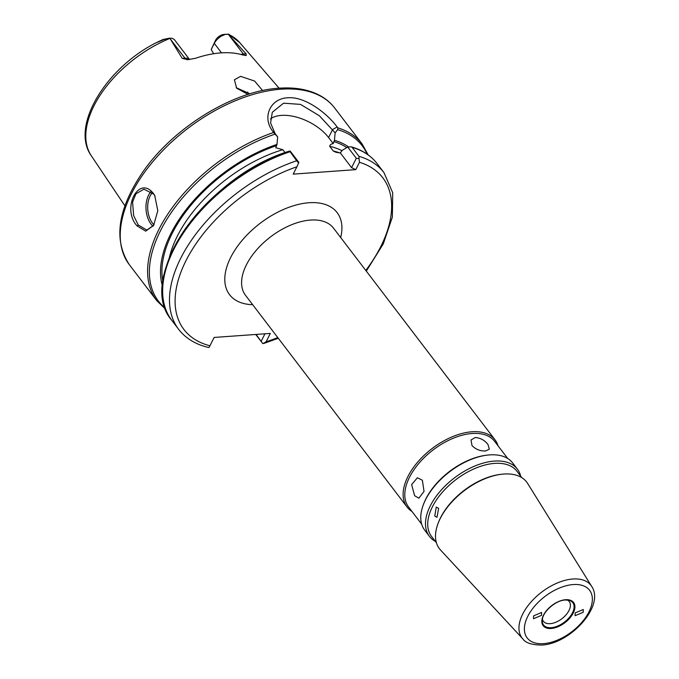 <?xml version="1.0" encoding="UTF-8"?>
<svg xmlns="http://www.w3.org/2000/svg" width="679" height="679" viewBox="0 0 679 679"><rect width="100%" height="100%" fill="white"/><g stroke="black" fill="none" stroke-linecap="round" stroke-linejoin="round"><path stroke-width="1.02" d="M153.395 193.456L154.71 195.459L157.808 210.719L153.615 225.42L145.679 231.149L137.065 225.886C121.244 208.886 138.524 174.469 153.395 193.456M154.982 195.951L153.81 194.177L143.914 189.203L135.927 193.795L132.575 202.062L133.636 215.616L138.287 225.029L146.851 230.096L153.751 225.182M542.394 619.104A16.271 9.192 142.7 0 0 543.378 621.285A16.271 9.192 142.7 0 0 550.16 623.661A16.271 9.192 142.7 0 0 566.048 614.826A16.271 9.192 142.7 0 0 569.257 601.543A16.271 9.192 142.7 0 0 567.415 600.015M422.372 480.248L417.39 477.761L411.627 484.636L414.606 495.678L418.858 498.208L424.036 491.384L422.372 480.248M475.215 437.531L471.022 439.984L471.998 445.568C475.716 449.371 480.206 451.179 485.477 450.983L489.338 449.192L487.955 444.422C484.492 440.128 480.248 437.828 475.215 437.531M520.683 476.166A55.347 31.259 142.7 0 0 517.406 469.164L512.687 462.985A55.347 31.259 142.7 0 0 489.635 454.896A55.347 31.259 142.7 0 0 487.794 455.066L486.75 455.185A54.116 30.563 142.7 0 0 424.01 503.054L423.628 504.022A55.347 31.259 142.7 0 0 424.681 530.129L429.4 536.317A55.347 31.259 142.7 0 0 435.281 541.324M487.794 455.066A55.347 31.259 142.7 0 0 423.628 504.022M507.739 458.52L494.677 441.401A54.116 30.563 142.7 0 0 472.143 433.499A54.116 30.563 142.7 0 0 419.291 462.883A54.116 30.563 142.7 0 0 408.622 507.06L421.684 524.171M498.038 445.806A55.347 31.259 142.7 0 0 495.042 439.848A55.347 31.259 142.7 0 0 471.99 431.768A55.347 31.259 142.7 0 0 417.933 461.813A55.347 31.259 142.7 0 0 407.035 507.001A55.347 31.259 142.7 0 0 411.983 511.465M521.837 477.676L516.923 471.234A53.709 30.334 142.7 0 0 494.558 463.392A53.709 30.334 142.7 0 0 442.105 492.555A53.709 30.334 142.7 0 0 431.521 536.393L436.436 542.835M517.406 469.164A55.347 31.259 142.7 0 0 494.354 461.083A55.347 31.259 142.7 0 0 440.306 491.138A55.347 31.259 142.7 0 0 429.4 536.317M501.976 474.205L500.975 474.315A53.709 30.334 142.7 0 0 438.71 521.82L438.337 522.762A54.897 31.005 142.7 0 0 440.459 549.931L522.864 638.931A43.346 24.486 -37.3 0 1 529.832 603.385A43.346 24.486 -37.3 0 1 572.889 579A43.346 24.486 -37.3 0 1 591.689 586.418L527.617 483.431A54.897 31.005 142.7 0 0 503.81 474.035A54.897 31.005 142.7 0 0 501.976 474.205A54.897 31.005 142.7 0 0 438.337 522.762M434.764 516.04L436.979 517.305L438.642 508.325L436.249 507.077L434.764 516.04M575.189 612.891L575.079 615.683L583.176 612.322L583.286 609.538L575.189 612.891M541.553 615.31L541.604 612.45L533.567 615.887L533.507 618.739L541.553 615.31M152.996 226.251A20.497 12.816 85.9 0 1 151.061 224.112A20.497 12.816 85.9 0 1 151.12 191.478M152.41 192.59A19.267 12.044 -94.1 0 0 152.478 223.119A19.267 12.044 -94.1 0 0 153.972 224.817M247.606 92.047A69.699 39.365 -37.3 0 1 248.777 94.169M249.923 93.821L236.19 87.684M248.022 94.406L236.657 88.202L234.416 79.782L240.587 76.345L254.625 81.056L262.595 90.562M187.506 59.718L195.374 58.326A95.196 53.768 -37.3 0 1 220.887 52.894A95.196 53.768 -37.3 0 1 242.632 54.931L246.248 55.5L246.087 53.811L228.161 34.213L222.491 34.612L225.42 34.323L221.43 36.089L220.098 35.698L222.491 34.612M187.837 59.693L182.235 58.394L169.954 38.397A93.379 52.741 142.7 0 0 91.376 155.873L124.911 205.839M165.71 309.369L156.739 300.61A129.154 72.942 -37.3 0 1 170.123 210.694A129.154 72.942 -37.3 0 1 273.645 132.464L272.966 131.565C261.755 117.552 270.14 98.565 287.506 97.81C304.616 96.079 326.692 112.901 337.157 126.956L337.845 127.856A129.154 72.942 -37.3 0 1 362.094 143.931L334.73 108.063A129.154 72.942 142.7 0 0 280.936 89.204A129.154 72.942 142.7 0 0 154.82 159.327A129.154 72.942 142.7 0 0 129.375 264.742C113.155 239.95 117.662 208.996 142.904 171.889C173.383 127.635 233.109 90.782 279.094 88.202C293.905 87.141 306.73 89.178 317.577 94.313C324.562 97.683 330.283 102.266 334.73 108.063M221.541 52.852L214.309 43.38L211.203 49.559L213.656 53.726M211.203 49.559L215.455 40.46A7.707 4.354 -37.3 0 1 220.098 35.698M270.463 118.893A36.904 19.878 -153.3 0 1 328.585 137.54L333.245 143.634L334.441 140.29A118.477 66.915 -37.3 0 1 348.59 146.927M367.152 154.175A128.127 72.364 142.7 0 0 337.658 129.63L335.129 132.838L319.359 115.744L300.508 104.388L283.576 103.183L272.313 112.256L270.582 123.018L275.156 133.661L277.677 136.963L275.054 134.128A128.127 72.364 142.7 0 0 167.594 218.171A128.127 72.364 142.7 0 0 165.277 308.19M334.441 140.29L335.129 132.838M162.502 286.275A118.477 66.915 -37.3 0 1 276.981 144.415L275.784 147.759L282.82 149.694L285.061 152.639M277.677 136.963L276.981 144.415M347.724 147.037L342.14 150.382L340.357 152.962L351.578 167.671L356.297 158.275L347.724 147.037L351.264 146.825C362.314 150.008 370.938 155.618 377.142 163.656A129.154 72.942 142.7 0 0 352.087 147.335L358.928 156.306A129.154 72.942 -37.3 0 1 383.983 172.627L377.142 163.656M289.644 151.086L289.814 151.807A129.154 72.942 142.7 0 0 185.511 229.926A129.154 72.942 142.7 0 0 171.787 320.335L178.628 329.307A129.154 72.942 -37.3 0 1 192.361 238.898A129.154 72.942 -37.3 0 1 296.655 160.779L289.644 151.086L290.264 151.162L298.845 162.4L296.901 166.779A125.046 70.624 142.7 0 0 185.197 262.264A125.046 70.624 142.7 0 0 209.947 345.781L214.14 337.446L270.327 333.414L266.126 341.749A125.046 70.624 142.7 0 0 277.77 337.582M365.777 270.429A125.046 70.624 142.7 0 0 359.471 162.281L355.771 169.64L293.209 174.13L296.901 166.779M340.357 152.962L336.02 152.3L333.321 151.035L329.731 146.325C329.892 144.831 331.055 143.94 333.245 143.634M189.56 59.523L174.478 39.747A11.806 6.671 142.7 0 0 174.248 39.475L171.812 38.168L169.954 38.397M256.042 334.433L262.841 343.659L255.72 334.458M261.211 341.214L264.946 333.796M228.161 34.213A93.379 52.741 142.7 0 1 239.763 42.658L228.687 34.154L225.42 34.323M215.455 40.46L214.309 43.38A11.806 6.671 -37.3 0 1 221.43 36.089M164.123 39.467L157.172 42.361L164.123 39.467L169.818 38.117L163.147 39.45L157.952 41.877C107.07 66.432 69.682 125.938 91.376 155.873M355.771 169.64L351.578 167.671M296.655 160.779L298.701 162.968M359.471 162.281L359.072 158.64L356.297 158.275M359.072 158.64L358.928 156.306M352.087 147.335L351.264 146.825M262.841 343.659L266.126 341.749M209.947 345.781L208.954 347.529L208.402 347.436C195.628 344.457 185.707 338.405 178.628 329.307M273.645 132.464L275.054 134.128M337.658 129.63L337.845 127.856M137.065 225.886L138.287 225.029M565.132 599.981A18.401 10.397 142.7 0 0 542.232 620.818A18.401 10.397 142.7 0 0 551.195 627.685A18.401 10.397 142.7 0 0 571.268 614.919A18.401 10.397 142.7 0 0 569.112 600.312A18.401 10.397 142.7 0 0 565.369 599.964M551.136 628.491A19.114 10.796 -37.3 0 1 543.489 615.174A19.114 10.796 -37.3 0 1 565.607 599.718A19.114 10.796 -37.3 0 1 573.254 613.035A19.114 10.796 -37.3 0 1 551.136 628.491M543.506 643.65A39.263 22.178 -37.3 0 1 527.804 616.294A39.263 22.178 -37.3 0 1 573.229 584.551A39.263 22.178 -37.3 0 1 588.939 611.906A39.263 22.178 -37.3 0 1 543.506 643.65M407.035 507.001L245.509 295.297A55.347 31.259 -37.3 0 1 256.416 250.118A55.347 31.259 -37.3 0 1 310.473 220.064A55.347 31.259 -37.3 0 1 333.525 228.152L495.042 439.848M252.681 304.693A67.654 38.211 -37.3 0 1 232.023 254.914A67.654 38.211 -37.3 0 1 308.97 202.741A67.654 38.211 -37.3 0 1 340.688 237.548M333.788 141.588A116.847 65.999 -37.3 0 1 346.782 147.598M162.926 281.632A116.847 65.999 -37.3 0 1 276.336 145.713M162.663 290.264A128.127 72.364 -37.3 0 1 289.492 151.128M333.321 151.035A112.748 63.682 -37.3 0 1 339.772 152.911M341.961 150.73A112.748 63.682 142.7 0 0 329.731 146.325M282.82 149.694A112.748 63.682 142.7 0 0 169.309 257.825M182.235 58.394L184.951 58.199L170.387 39.11M187.667 59.71A6.153 3.845 85.9 0 1 184.951 58.199A11.806 6.671 -37.3 0 1 189.517 59.531M240.926 54.456A11.806 6.671 -37.3 0 1 243.371 54.006L228.806 34.918M245.628 55.5A6.153 3.845 -94.1 0 1 243.371 54.006L246.087 53.811M328.585 137.54L332.617 129.536L337.157 126.956M272.966 131.565L275.156 133.661M154.71 195.459L155.075 196.112M153.615 225.411L154.057 224.698M542.232 620.818C541.57 612.908 555.346 600.185 565.251 599.998L569.112 600.312M522.864 638.931C525.495 642.894 531.793 644.931 541.749 645.05C569.987 643.989 605.099 606.024 591.689 586.418M156.739 300.61L129.375 264.742M239.763 42.658L279.094 88.202M368.171 154.897L362.094 143.931M171.787 320.335C134.467 278.076 207.435 175.343 289.551 151.086M366.312 271.125L383.27 243.905L392.352 217.144L392.708 192.734L383.983 172.627M278.297 338.269L263.927 343.404"/></g></svg>
